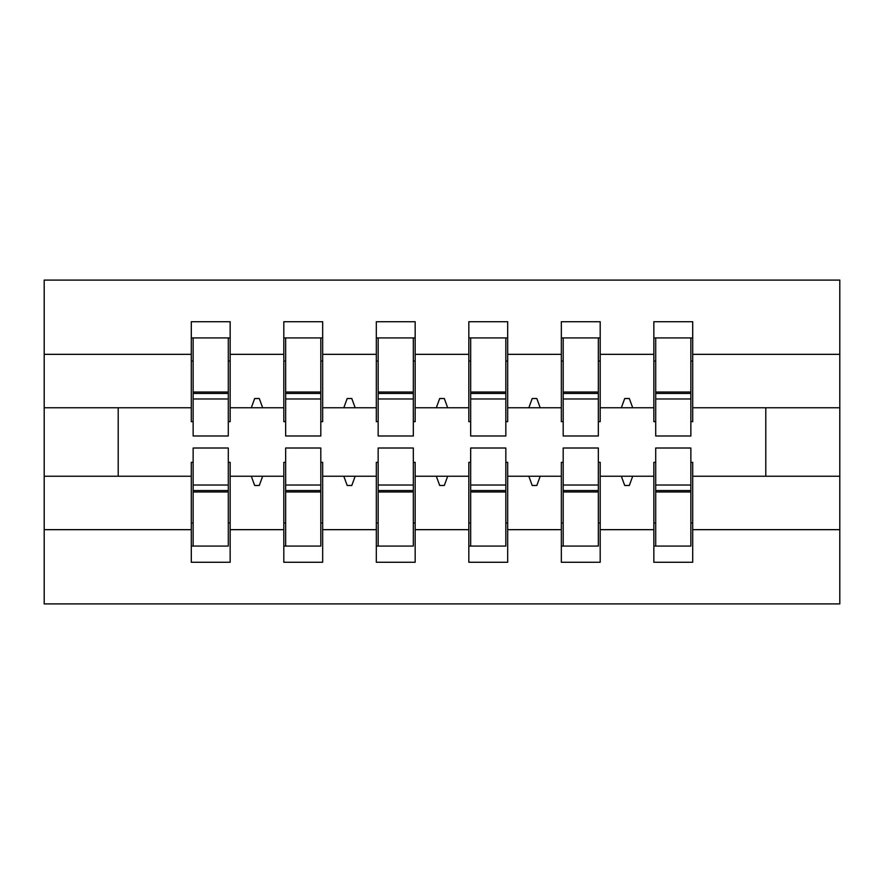 <?xml version="1.0" encoding="UTF-8"?>
<svg xmlns="http://www.w3.org/2000/svg" width="884" height="884" viewBox="0 0 884 884"><rect width="100%" height="100%" fill="white"/><g stroke="black" fill="none" stroke-linecap="round" stroke-linejoin="round"><path stroke-width="1.33" d="M193.143 462.354L191.298 462.354L191.298 529.66L44.2 529.66L44.2 603.894L839.8 603.894L839.8 529.66L692.702 529.66L692.702 562.268L653.851 562.268L653.851 476.233L621.341 476.233L624.712 485.482L629.331 485.482L632.701 476.233M655.707 462.354L653.851 462.354L653.851 476.233M839.8 529.66L839.8 407.767L692.702 407.767L692.702 321.732L653.851 321.732L653.851 354.34L600.192 354.34L600.192 421.646L598.346 421.646M655.707 421.646L653.851 421.646L653.851 354.34M563.185 462.354L561.34 462.354L561.34 476.233L528.831 476.233L532.201 485.482L536.82 485.482L540.19 476.233M653.851 529.66L600.192 529.66L600.192 562.268L561.34 562.268L561.34 476.233M600.192 354.34L600.192 321.732L561.34 321.732L561.34 354.34L507.681 354.34L507.681 421.646L505.836 421.646M563.185 421.646L561.34 421.646L561.34 354.34M470.675 462.354L468.829 462.354L468.829 476.233L436.32 476.233L439.691 485.482L444.309 485.482L447.68 476.233M561.34 529.66L507.681 529.66L507.681 562.268L468.829 562.268L468.829 476.233M507.681 354.34L507.681 321.732L468.829 321.732L468.829 354.34L415.171 354.34L415.171 421.646L413.325 421.646M470.675 421.646L468.829 421.646L468.829 354.34M378.164 462.354L376.319 462.354L376.319 476.233L343.81 476.233L347.18 485.482L351.799 485.482L355.169 476.233M468.829 529.66L415.171 529.66L415.171 562.268L376.319 562.268L376.319 476.233M415.171 354.34L415.171 321.732L376.319 321.732L376.319 354.34L322.66 354.34L322.66 421.646L320.815 421.646M378.164 421.646L376.319 421.646L376.319 354.34M285.654 462.354L283.808 462.354L283.808 476.233L251.299 476.233L254.669 485.482L259.288 485.482L262.659 476.233M376.319 529.66L322.66 529.66L322.66 562.268L283.808 562.268L283.808 476.233M322.66 354.34L322.66 321.732L283.808 321.732L283.808 354.34L230.149 354.34L230.149 321.732L191.298 321.732L191.298 354.34L44.2 354.34L44.2 280.106L839.8 280.106L839.8 354.34L692.702 354.34M285.654 421.646L283.808 421.646L283.808 354.34M191.298 529.66L191.298 562.268L230.149 562.268L230.149 476.233L251.299 476.233M193.143 421.646L191.298 421.646L191.298 354.34M690.857 462.354L692.702 462.354L692.702 529.66M692.702 407.767L692.702 421.646L690.857 421.646M598.346 462.354L600.192 462.354L600.192 529.66M505.836 462.354L507.681 462.354L507.681 529.66M413.325 462.354L415.171 462.354L415.171 529.66M320.815 462.354L322.66 462.354L322.66 529.66M283.808 529.66L230.149 529.66M621.341 476.233L600.192 476.233M653.851 407.767L632.701 407.767L629.331 398.518L624.712 398.518L621.341 407.767L600.192 407.767M621.341 407.767L632.701 407.767M528.831 476.233L507.681 476.233M561.34 407.767L540.19 407.767L536.82 398.518L532.201 398.518L528.831 407.767L507.681 407.767M528.831 407.767L540.19 407.767M436.32 476.233L415.171 476.233M468.829 407.767L447.68 407.767L444.309 398.518L439.691 398.518L436.32 407.767L415.171 407.767M436.32 407.767L447.68 407.767M343.81 476.233L322.66 476.233M376.319 407.767L355.169 407.767L351.799 398.518L347.18 398.518L343.81 407.767L322.66 407.767M343.81 407.767L355.169 407.767M283.808 407.767L262.659 407.767L259.288 398.518L254.669 398.518L251.299 407.767L230.149 407.767L230.149 354.34M251.299 407.767L262.659 407.767M228.293 462.354L230.149 462.354L230.149 476.233M230.149 407.767L230.149 421.646L228.293 421.646M191.298 476.233L44.2 476.233L44.2 354.34M44.2 529.66L44.2 476.233M191.298 407.767L44.2 407.767M839.8 407.767L839.8 354.34M118.213 476.233L118.213 407.767M765.787 407.767L765.787 476.233L692.702 476.233M839.8 476.233L765.787 476.233M191.298 337.92L193.143 337.92L191.298 337.92M193.143 398.982L193.143 337.92L230.149 337.92L228.293 337.92L228.293 435.989L193.143 435.989L193.143 398.982L228.293 398.982M228.293 485.018L228.293 546.08L191.298 546.08L193.143 546.08L193.143 448.011L228.293 448.011L228.293 485.018L193.143 485.018M283.808 337.92L285.654 337.92L283.808 337.92M285.654 398.982L285.654 337.92L322.66 337.92L320.815 337.92L320.815 435.989L285.654 435.989L285.654 398.982L320.815 398.982M320.815 485.018L320.815 546.08L283.808 546.08L285.654 546.08L285.654 448.011L320.815 448.011L320.815 485.018L285.654 485.018M376.319 337.92L378.164 337.92L376.319 337.92M378.164 398.982L378.164 337.92L415.171 337.92L413.325 337.92L413.325 435.989L378.164 435.989L378.164 398.982L413.325 398.982M413.325 485.018L413.325 546.08L376.319 546.08L378.164 546.08L378.164 448.011L413.325 448.011L413.325 485.018L378.164 485.018M468.829 337.92L470.675 337.92L468.829 337.92M470.675 398.982L470.675 337.92L507.681 337.92L505.836 337.92L505.836 435.989L470.675 435.989L470.675 398.982L505.836 398.982M505.836 485.018L505.836 546.08L468.829 546.08L470.675 546.08L470.675 448.011L505.836 448.011L505.836 485.018L470.675 485.018M561.34 337.92L563.185 337.92L561.34 337.92M563.185 398.982L563.185 337.92L600.192 337.92L598.346 337.92L598.346 435.989L563.185 435.989L563.185 398.982L598.346 398.982M598.346 485.018L598.346 546.08L561.34 546.08L563.185 546.08L563.185 448.011L598.346 448.011L598.346 485.018L563.185 485.018M653.851 337.92L655.707 337.92L653.851 337.92M655.707 398.982L655.707 337.92L692.702 337.92L690.857 337.92L690.857 435.989L655.707 435.989L655.707 398.982L690.857 398.982M690.857 485.018L690.857 546.08L653.851 546.08L655.707 546.08L655.707 448.011L690.857 448.011L690.857 485.018L655.707 485.018M193.143 522.952L191.298 522.952M230.149 522.952L228.293 522.952M228.293 490.565L193.143 490.565M228.293 361.048L230.149 361.048M191.298 361.048L193.143 361.048M193.143 393.435L228.293 393.435M320.815 361.048L322.66 361.048M283.808 361.048L285.654 361.048M285.654 393.435L320.815 393.435M413.325 361.048L415.171 361.048M376.319 361.048L378.164 361.048M378.164 393.435L413.325 393.435M505.836 361.048L507.681 361.048M468.829 361.048L470.675 361.048M470.675 393.435L505.836 393.435M598.346 361.048L600.192 361.048M561.34 361.048L563.185 361.048M563.185 393.435L598.346 393.435M285.654 522.952L283.808 522.952M322.66 522.952L320.815 522.952M320.815 490.565L285.654 490.565M378.164 522.952L376.319 522.952M415.171 522.952L413.325 522.952M413.325 490.565L378.164 490.565M470.675 522.952L468.829 522.952M507.681 522.952L505.836 522.952M505.836 490.565L470.675 490.565M563.185 522.952L561.34 522.952M600.192 522.952L598.346 522.952M598.346 490.565L563.185 490.565M690.857 361.048L692.702 361.048M653.851 361.048L655.707 361.048M655.707 393.435L690.857 393.435M655.707 522.952L653.851 522.952M692.702 522.952L690.857 522.952M690.857 490.565L655.707 490.565M228.293 491.968L193.143 491.968M193.143 392.032L228.293 392.032M285.654 392.032L320.815 392.032M378.164 392.032L413.325 392.032M470.675 392.032L505.836 392.032M563.185 392.032L598.346 392.032M320.815 491.968L285.654 491.968M413.325 491.968L378.164 491.968M505.836 491.968L470.675 491.968M598.346 491.968L563.185 491.968M655.707 392.032L690.857 392.032M690.857 491.968L655.707 491.968"/></g></svg>
